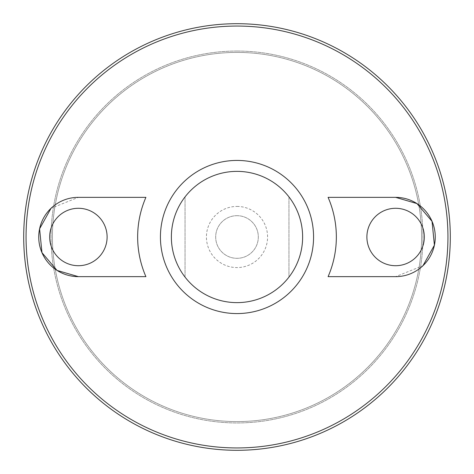 <?xml version="1.0" encoding="UTF-8"?>
<svg xmlns="http://www.w3.org/2000/svg" width="474" height="474" viewBox="0 0 474 474"><rect width="100%" height="100%" fill="white"/><g stroke="black" fill="none" stroke-linecap="round" stroke-linejoin="round"><path stroke-width="0.36" stroke-dasharray="2.37 1.78" d="M237 52.413A184.587 184.587 0 0 1 396.856 329.294A184.587 184.587 0 0 1 77.144 329.294A184.587 184.587 0 0 1 237 52.413A184.587 184.587 0 0 1 396.856 329.294A184.587 184.587 0 0 1 77.144 329.294A184.587 184.587 0 0 1 237 52.413M237 171.369A65.631 65.631 0 0 1 293.839 269.813A65.631 65.631 0 0 1 180.161 269.813A65.631 65.631 0 0 1 237 171.369M185.044 196.906A65.631 65.631 0 0 0 185.044 277.094L185.044 196.906L185.044 277.094M288.956 277.094A65.631 65.631 0 0 0 288.956 196.906L288.956 277.094L288.956 196.906M237 215.682A21.318 21.318 0 0 1 255.462 247.659A21.318 21.318 0 0 1 218.538 247.659A21.318 21.318 0 0 1 237 215.682A21.318 21.318 0 0 1 255.462 247.659A21.318 21.318 0 0 1 218.538 247.659A21.318 21.318 0 0 1 237 215.682M237 206.427A30.573 30.573 0 0 1 263.479 252.287A30.573 30.573 0 0 1 210.521 252.287A30.573 30.573 0 0 1 237 206.427M145.909 197.35L78.394 197.35L51.032 208.299M78.394 276.65L145.909 276.65M328.091 276.65L395.606 276.65L422.968 265.701M395.606 197.35L328.091 197.35M237 51.044A185.956 185.956 0 0 1 398.041 329.975A185.956 185.956 0 0 1 75.959 329.975A185.956 185.956 0 0 1 237 51.044A185.956 185.956 0 0 1 398.041 329.975A185.956 185.956 0 0 1 75.959 329.975A185.956 185.956 0 0 1 237 51.044M78.394 265.713A28.713 28.713 0 0 0 103.261 222.644A28.713 28.713 0 0 0 53.526 222.644A28.713 28.713 0 0 0 78.394 265.713A28.713 28.713 0 0 1 53.526 222.644A28.713 28.713 0 0 1 103.261 222.644A28.713 28.713 0 0 1 78.394 265.713A28.713 28.713 0 0 0 103.261 222.644A28.713 28.713 0 0 0 53.526 222.644A28.713 28.713 0 0 0 78.394 265.713M395.606 265.713A28.713 28.713 0 0 0 420.474 222.644A28.713 28.713 0 0 0 370.739 222.644A28.713 28.713 0 0 0 395.606 265.713A28.713 28.713 0 0 1 370.739 222.644A28.713 28.713 0 0 1 420.474 222.644A28.713 28.713 0 0 1 395.606 265.713A28.713 28.713 0 0 0 420.474 222.644A28.713 28.713 0 0 0 370.739 222.644A28.713 28.713 0 0 0 395.606 265.713"/><path stroke-width="0.71" d="M237 171.369A65.631 65.631 0 0 1 293.839 269.813A65.631 65.631 0 0 1 180.161 269.813A65.631 65.631 0 0 1 237 171.369M185.044 277.094A65.631 65.631 0 0 1 185.044 196.906M288.956 196.906A65.631 65.631 0 0 1 288.956 277.094M237 160.431A76.569 76.569 0 0 1 303.313 275.287A76.569 76.569 0 0 1 170.687 275.287A76.569 76.569 0 0 1 237 160.431M237 26.052A210.948 210.948 0 0 1 419.686 342.477A210.948 210.948 0 0 1 54.314 342.477A210.948 210.948 0 0 1 237 26.052M145.909 276.65A99.344 99.344 0 0 1 145.909 197.35L78.394 197.35A39.65 39.65 0 0 0 38.738 237A39.65 39.65 0 0 0 78.394 276.65L145.909 276.65M51.032 208.299L39.591 228.835L41.967 252.672L57.034 270.411L78.394 276.65M328.091 197.35A99.344 99.344 0 0 1 328.091 276.65L395.606 276.65A39.65 39.65 0 0 0 435.262 237A39.65 39.65 0 0 0 395.606 197.35L328.091 197.35M422.968 265.701L434.409 245.165L432.033 221.328L416.966 203.589L395.606 197.35M237 23.7A213.3 213.3 0 0 1 421.724 343.65A213.3 213.3 0 0 1 52.276 343.65A213.3 213.3 0 0 1 237 23.7M395.606 265.713A28.713 28.713 0 0 0 420.474 222.644A28.713 28.713 0 0 0 370.739 222.644A28.713 28.713 0 0 0 395.606 265.713M78.394 265.713A28.713 28.713 0 0 0 103.261 222.644A28.713 28.713 0 0 0 53.526 222.644A28.713 28.713 0 0 0 78.394 265.713"/></g></svg>
